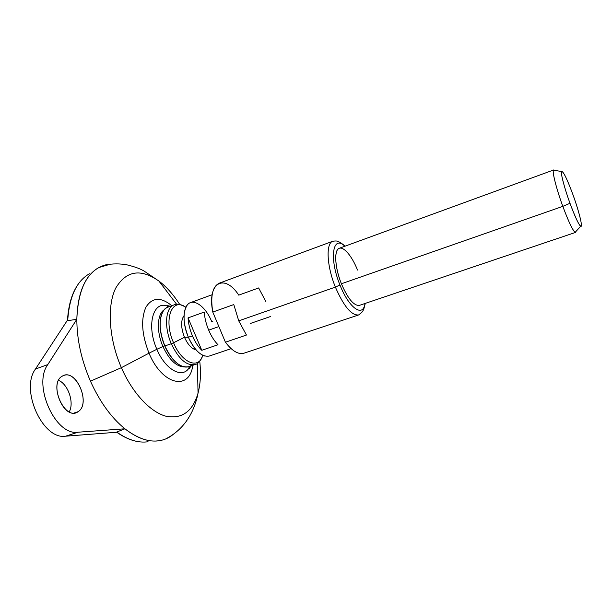 <?xml version="1.0" encoding="UTF-8"?>
<svg xmlns="http://www.w3.org/2000/svg" width="612" height="612" viewBox="0 0 612 612"><rect width="100%" height="100%" fill="white"/><g stroke="black" fill="none" stroke-linecap="round" stroke-linejoin="round"><path stroke-width="0.92" d="M164.659 345.696L162.93 346.499C156.351 331.597 157.093 314.216 164.108 309.871C157.093 314.216 156.351 331.597 162.93 346.499L164.659 345.696M161.017 316.282C158.99 324.873 160.245 334.772 164.773 345.964C168.323 354.027 172.653 359.978 177.771 363.819C172.653 359.978 168.323 354.027 164.773 345.964C160.245 334.772 158.99 324.873 161.017 316.282M171.253 306.666C168.132 306.528 165.554 307.851 163.519 310.628C158.6 319.066 159.051 330.84 164.865 345.964L164.865 345.964C169.991 357.232 176.049 364.109 183.057 366.603C186.461 367.582 189.368 367.016 191.778 364.92M195.511 364.392L188.718 366.687C180.18 368.164 172.232 361.256 164.865 345.964L171.299 343.714C178.673 359.06 186.584 366.007 195.029 364.561C186.584 366.007 178.673 359.06 171.299 343.714L173.556 342.758C181.81 362.954 198.495 369.656 202.618 355.824L202.794 355.304L202.618 355.824C198.495 369.656 181.81 362.954 173.556 342.758L184.487 337.296C187.83 344.64 191.694 348.84 196.092 349.903M195.465 349.766C191.265 348.366 187.609 344.212 184.487 337.296L188.374 337.25C193.124 347.761 198.625 354.042 204.882 356.085M212.976 321.086L211.691 321.545C205.448 306.069 192.841 297.241 187.127 305.204C182.628 312.541 183.042 323.22 188.374 337.25L184.487 337.296C180.968 328.086 180.708 321.017 183.707 316.075M184.036 315.677C180.701 320.459 180.854 327.665 184.487 337.296L173.556 342.758C163.197 319.709 171.765 297.042 185.612 307.102L185.612 307.102C171.765 297.042 163.197 319.709 173.556 342.758L171.299 343.714C163.809 326.777 165.531 307.331 174.19 304.837C165.531 307.331 163.809 326.777 171.299 343.714L164.865 345.964C157.376 329.088 159.189 309.664 167.933 307.132L174.068 304.883M231.137 348.664L209.22 356.062C201.868 357.286 194.914 351.013 188.374 337.25L192.405 335.835C195.006 341.871 198.127 346.69 201.784 350.293L217.994 344.755C214.391 341.106 211.285 336.233 208.684 330.151L218.874 326.586L208.684 330.151C206.145 324.016 204.66 317.995 204.247 312.082L188.06 317.88C188.419 323.771 189.873 329.761 192.405 335.835L188.374 337.25C181.718 322.088 183.034 304.745 190.569 302.603L212.15 294.716M265.769 301.402L258.647 287.954L238.757 295.129C224.512 273.128 206.757 282.316 212.785 312.074L225.43 342.223C232.269 351.166 238.473 354.807 244.05 353.162M365.257 303.399C363.23 312.449 362.671 310.345 361.853 312.411L358.624 314.95L243.798 353.246C238.267 354.692 232.139 351.013 225.43 342.223L246.46 335.039L225.43 342.223L212.785 312.074L233.784 304.569L212.785 312.074C210.298 296.086 212.486 286.447 219.341 283.157L332.89 241.212C325.722 242.987 326.678 265.899 335.391 287.112L238.734 320.849L233.784 304.569L238.734 320.849L335.391 287.112C343.783 306.352 351.533 315.631 358.624 314.95L359.275 314.69M246.46 335.039L238.734 320.849L246.46 335.039M339.958 284.978C349.047 308.341 363.168 317.888 364.959 303.498C363.168 317.888 349.047 308.341 339.958 284.978L335.391 287.112L339.958 284.978C328.919 258.31 332.775 234.228 344.862 246.238C332.775 234.228 328.919 258.31 339.958 284.978M358.624 314.95C351.533 315.631 343.783 306.352 335.391 287.112C326.678 265.899 325.722 242.987 332.89 241.212C335.736 240.83 337.419 240.937 337.946 241.533C339.423 242.597 337.786 240.248 345.16 246.131M575.532 232.422L576.007 231.412L575.15 232.353C572.664 230.357 568.556 221.689 562.818 206.359C569.076 223.02 573.314 231.703 575.532 232.422L359.328 305.396C353.851 305.901 347.868 298.687 341.397 283.761L562.818 206.359C556.56 189.33 552.116 171.957 553.455 170.205L554.633 170.388L553.73 169.945C551.649 169.968 556.117 188.152 562.818 206.359L341.397 283.761C335.177 268.331 333.945 251.723 338.528 248.694C343.018 245.427 351.808 255.594 357.507 270.06M341.397 283.761C334.68 267.368 333.846 249.604 339.377 248.243L553.73 169.945M569.986 203.291C574.997 216.77 578.562 224.436 580.673 226.287C583.182 228.024 578.967 211.094 572.893 194.524C578.019 208.6 581.966 223.173 581.331 225.882C580.008 227.35 576.221 219.823 569.986 203.291C564.501 188.259 560.554 173.227 561.556 171.482C563.247 171.123 567.026 178.803 572.893 194.524C566.98 178.673 563.201 170.993 561.556 171.49C560.5 173.066 564.501 188.335 569.986 203.291L562.818 206.359L569.986 203.291M250.499 323.442L270.42 316.549M192.405 335.835C189.873 329.761 188.419 323.771 188.06 317.88L201.784 350.293C198.127 346.69 195.006 341.871 192.405 335.835M188.06 317.88L204.247 312.082C204.66 317.995 206.145 324.016 208.684 330.151C211.285 336.233 214.391 341.106 217.994 344.755L201.784 350.293L188.06 317.88M184.197 366.886C176.317 366.665 169.233 359.864 162.93 346.499C169.233 359.864 176.317 366.665 184.197 366.886M191.288 365.823L189.185 368.585L188.672 368.508L190.102 366.221L188.672 368.508C181.741 378.683 165.209 369.388 156.871 349.276L162.93 346.499L156.871 349.276C146.39 326.005 152.862 301.05 166.808 305.862L169.134 306.696L166.808 305.862C152.862 301.05 146.39 326.005 156.871 349.276L149.007 353.178L156.871 349.276C165.209 369.388 181.741 378.683 188.672 368.508L189.353 366.466M171.804 305.717C160.864 296.782 152.235 297.279 145.916 307.209C140.699 319.212 141.732 334.535 149.007 353.178C162.348 385.499 189.682 390.915 192.795 365.31C189.682 390.915 162.348 385.499 149.007 353.178L121.383 367.667L149.007 353.178C141.732 334.535 140.699 319.212 145.916 307.209C152.235 297.279 160.864 296.782 171.804 305.717M199.742 361.241C201.065 373.136 200.499 383.778 198.043 393.149C192.604 411.708 181.802 419.365 165.623 416.129C150.169 411.853 132.437 393.003 121.383 367.667C108.837 338.972 106.848 305.855 115.714 288.107C126.256 270.619 140.653 268.278 158.929 281.069C166.54 286.837 173.487 294.655 179.767 304.539C173.487 294.655 166.54 286.837 158.929 281.069C140.653 268.278 126.256 270.619 115.714 288.107C106.848 305.855 108.837 338.972 121.383 367.667L90.454 381.169C81.411 360.193 76.875 339.561 76.829 319.265C78.106 288.306 87.577 270.206 105.241 264.958L110.826 264.063L98.754 267.559C84.953 275.553 77.64 292.788 76.829 319.265L67.703 320.711C69.271 296.843 76.515 281.191 89.444 273.74C76.515 281.191 69.271 296.843 67.703 320.711L76.829 319.265L47.782 364.591L76.829 319.265C76.875 339.561 81.411 360.193 90.454 381.169L121.383 367.667C132.437 393.003 150.169 411.853 165.623 416.129C181.802 419.365 192.604 411.708 198.043 393.149C200.499 383.778 201.065 373.136 199.742 361.241M167.374 305.464L168.124 306.711L167.374 305.464M148.073 441.749C138.366 443.18 127.923 439.944 116.739 432.049L124.917 428.798C137.18 438.322 148.601 442.308 159.189 440.739C163.993 439.99 168.331 438.154 172.194 435.231L165.929 438.85C153.864 443.815 140.194 440.464 124.917 428.798C111.308 417.751 99.817 401.87 90.454 381.169C99.817 401.87 111.308 417.751 124.917 428.798L77.938 432.217L124.917 428.798L116.739 432.049C127.923 439.944 138.366 443.18 148.073 441.749M189.521 368.424L189.284 366.68L189.521 368.424M67.496 320.122L35.488 369.021L47.782 364.591C32.497 385.132 55.47 436.042 77.938 432.217L65.583 436.195L116.754 432.24L65.583 436.195C42.825 440.135 19.898 389.576 35.488 369.021C19.898 389.576 42.825 440.135 65.583 436.195L77.938 432.217C55.47 436.042 32.497 385.132 47.782 364.591L35.488 369.021L67.496 320.122M78.122 411.669C65.056 421.821 47.897 383.479 62.317 376.135C75.582 367.43 91.563 403.622 78.122 411.669L74.113 413.001L78.122 411.669C90.775 404.195 77.265 369.985 63.778 375.462L62.317 376.135C49.098 382.63 62.539 418.157 76.095 412.649L78.122 411.669M58.591 380.335C68.223 384.328 74.45 402.811 69.225 411.891C74.45 402.811 68.223 384.328 58.591 380.335M202.595 355.205L202.618 355.824C200.323 361.202 197.798 364.117 195.029 364.561M185.826 307.385L185.612 307.102C180.448 304.248 176.638 303.498 174.19 304.837M580.673 226.287L575.15 232.353M553.455 170.205L561.556 171.49M168.476 306.933L166.808 305.862L167.168 305.51L170.258 306.283M197.393 363.398L198.043 393.149C195.159 407.99 187.18 427.75 165.929 438.85M176.654 304.317L158.929 281.069L143.514 270.68C140.377 269.219 137.93 267.574 127.135 264.881C119.983 263.535 112.685 263.558 105.241 264.958M155.693 441.053L159.189 440.739M140.752 441.956C132.942 441.275 124.925 438.024 116.693 432.202M82.069 279.462C73.463 288.489 68.598 302.091 67.488 320.275"/></g></svg>
